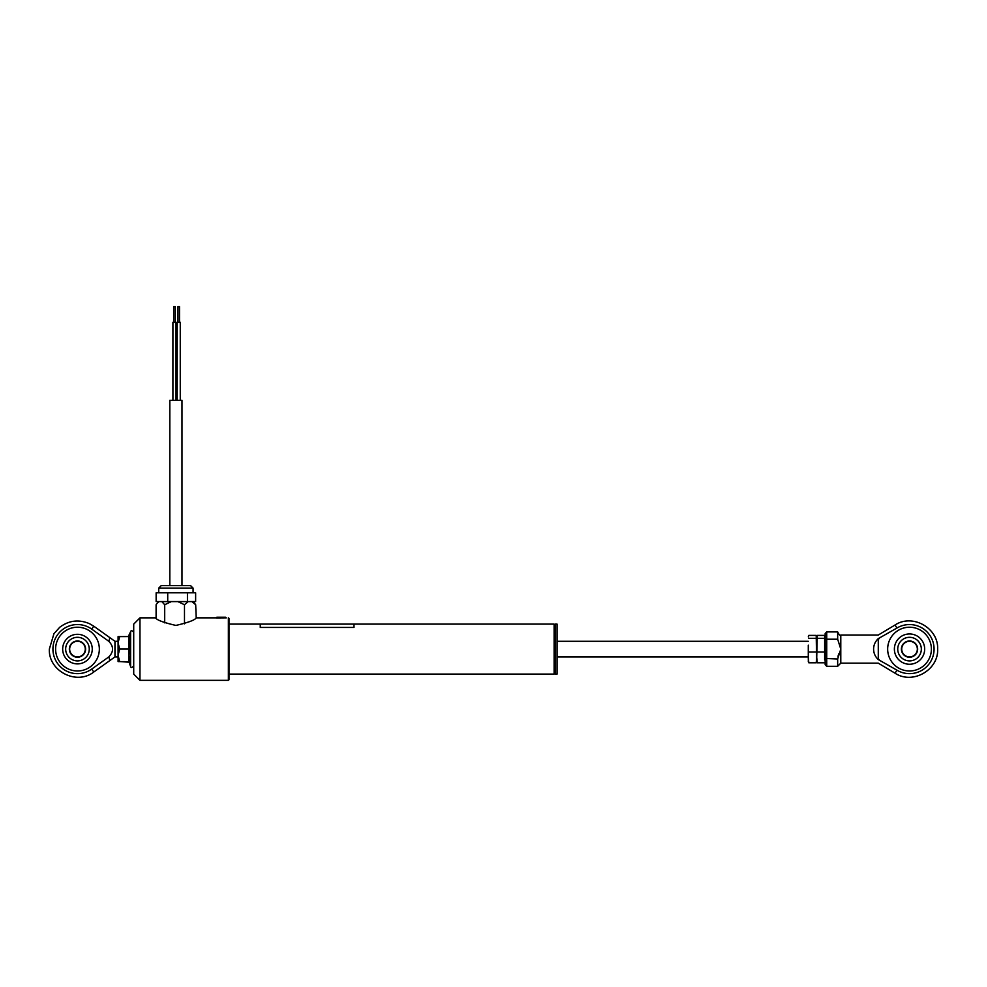 <?xml version="1.0" encoding="UTF-8"?>
<svg xmlns="http://www.w3.org/2000/svg" width="987" height="987" viewBox="0 0 987 987"><rect width="100%" height="100%" fill="white"/><g stroke="black" fill="none" stroke-linecap="round" stroke-linejoin="round"><path stroke-width="1.48" d="M554.114 624.105L554.114 674.096L554.114 624.105L353.988 624.105L353.988 627.436L260.26 627.436L260.26 624.092L229.009 624.105M139.957 680.351L133.714 674.096L133.714 624.105L139.957 617.85L139.957 680.351L228.379 680.351L228.379 617.85L229.009 618.479L229.009 679.722L228.379 680.351M176.204 625.351L175.575 625.351C163.423 622.526 156.748 620.021 155.588 617.85C156.736 620.009 163.398 622.513 175.575 625.351L176.204 625.351C188.369 622.526 195.031 620.021 196.203 617.85L195.685 604.735L191.947 601.614L193.39 601.614L195.685 604.735M216.511 617.541L226.319 617.85L216.511 617.936L216.819 617.233L225.579 617.233L216.819 617.233M177.919 322.28L177.919 306.649L179.486 306.649L179.486 322.28M177.142 400.389L177.142 322.28L180.263 322.28L180.263 400.389M172.922 322.28L172.922 400.389L172.922 322.28L176.044 322.28L176.044 400.389L176.044 322.28M173.7 322.28L173.7 306.649L175.267 306.649L175.267 322.28M187.135 585.612L181.99 585.612L181.99 400.389L169.801 400.389L169.801 585.612L190.577 585.612L193.082 588.116L158.71 588.116L161.202 585.612L169.838 585.612L164.644 585.612M188.221 601.614L184.483 604.735L177.882 601.614L191.947 601.614M167.148 601.552L171.294 601.614L164.693 604.735L161.831 601.614L177.882 601.614M182.657 601.614L184.643 601.552M158.969 601.614L156.834 603.699L158.389 601.614L161.831 601.614M156.834 603.699L156.106 604.735L156.106 618.195M184.483 604.735L184.483 623.846M164.693 604.735L164.693 622.846M167.716 601.552L167.716 592.792L156.143 592.792L156.143 601.552L195.636 601.552L195.636 592.792L187.456 592.792L187.456 601.552L170.615 601.552M167.716 592.792L187.456 592.792M557.087 624.105L557.087 674.096L557.087 624.105L555.212 624.105L555.212 674.096L557.087 674.096M878.282 659.575C875.235 656.75 873.68 653.258 873.594 649.101C873.68 644.943 875.235 641.451 878.282 638.626L878.282 659.575L896.912 670.148A24.539 24.539 0 0 0 934.072 649.101A24.539 24.539 0 0 0 896.912 628.053L878.282 638.626M879.269 638.626C877.986 633.938 877.986 633.938 879.269 638.626M887.658 649.101A21.874 21.874 0 0 0 909.533 670.975A21.874 21.874 0 0 0 931.395 649.101A21.874 21.874 0 0 0 909.533 627.226A21.874 21.874 0 0 0 887.658 649.101M896.912 628.053L895.073 624.981C912.58 613.346 938.625 628.114 937.65 649.101C938.625 670.087 912.58 684.855 895.073 673.22L878.282 663.165L840.788 663.165L840.788 635.036C840.159 635.912 839.123 634.875 837.667 631.914L837.667 639.218L840.788 649.101L837.667 658.983L825.169 658.477L825.169 664.72L825.169 639.724L825.169 658.477M837.988 656.343L838.716 653.887M840.788 663.165L837.667 666.287L837.667 658.983M879.269 659.575C877.986 664.263 877.986 664.263 879.269 659.575M924.671 649.101A15.138 15.138 0 0 0 909.533 633.962A15.138 15.138 0 0 0 894.382 649.101A15.138 15.138 0 0 0 909.533 664.239A15.138 15.138 0 0 0 924.671 649.101M837.667 639.218L826.724 639.218L826.724 666.287L825.169 664.72M825.169 639.724L825.169 633.481L825.169 639.724L826.724 639.218L826.724 631.914L825.169 633.481M909.533 637.306A11.795 11.795 0 0 0 897.738 649.101A11.795 11.795 0 0 0 909.533 660.895A11.795 11.795 0 0 0 921.327 649.101A11.795 11.795 0 0 0 909.533 637.306M901.723 649.101A7.81 7.81 0 0 0 909.533 656.91A7.81 7.81 0 0 0 917.342 649.101A7.81 7.81 0 0 0 909.533 641.291A7.81 7.81 0 0 0 901.723 649.101M917.651 649.101A8.118 8.118 0 0 1 909.533 657.219A8.118 8.118 0 0 1 901.402 649.101A8.118 8.118 0 0 1 909.533 640.982A8.118 8.118 0 0 1 917.651 649.101M808.291 645.153L808.291 657.391L808.291 645.153M816.656 655.467L816.545 649.101M817.248 635.406L816.73 657.391L817.248 635.406L824.651 635.406L824.651 638.305L817.248 638.305L816.212 635.406L816.656 661.858M816.212 662.795L816.73 661.339L817.248 662.795L816.73 657.391L816.212 662.795L808.809 662.795L808.291 657.391L808.365 661.858M816.212 652L808.809 652M816.212 638.305L808.809 638.305M816.212 635.406L808.809 635.406L808.291 636.862L808.809 635.406M808.291 661.339L808.809 662.795M824.651 638.305L824.651 652L817.248 652M816.73 640.81L816.73 645.153L817.248 638.305M825.095 642.722L824.984 637.688M825.095 655.467L824.984 649.101M824.651 652L824.651 659.896M824.651 662.795L817.248 662.795M816.73 657.391L816.804 661.858M114.961 641.291L114.961 656.91L93.79 671.999L91.717 669.087A24.539 24.539 0 0 1 52.928 649.101A24.539 24.539 0 0 1 91.717 629.114L108.817 641.303L109.853 637.651L114.961 641.291L118.095 641.291M55.605 649.101A21.874 21.874 0 0 0 77.467 670.975A21.874 21.874 0 0 0 99.342 649.101A21.874 21.874 0 0 0 77.467 627.226A21.874 21.874 0 0 0 55.605 649.101M92.26 649.101A14.793 14.793 0 0 0 77.467 634.308A14.793 14.793 0 0 0 62.674 649.101A14.793 14.793 0 0 0 77.467 663.893A14.793 14.793 0 0 0 92.26 649.101M108.817 641.303C113.801 646.497 113.801 651.691 108.817 656.898L91.717 669.087M108.817 656.898L109.853 660.55M77.467 637.306A11.795 11.795 0 0 1 89.262 649.101A11.795 11.795 0 0 1 77.467 660.895A11.795 11.795 0 0 1 65.673 649.101A11.795 11.795 0 0 1 77.467 637.306M85.598 649.101A8.118 8.118 0 0 1 77.467 657.219A8.118 8.118 0 0 1 69.349 649.101A8.118 8.118 0 0 1 77.467 640.982A8.118 8.118 0 0 1 85.598 649.101M69.658 649.101A7.81 7.81 0 0 0 77.467 656.91A7.81 7.81 0 0 0 85.277 649.101A7.81 7.81 0 0 0 77.467 641.291A7.81 7.81 0 0 0 69.658 649.101M129.79 635.973L129.038 655.615L129.79 662.289M128.816 661.635L128.816 636.578L118.095 636.603L118.095 661.598L128.384 661.635M119.649 636.578L118.095 642.808L119.649 649.039L118.095 655.306L119.649 661.574L118.095 661.598M128.816 636.578L129.79 635.912L128.816 636.578M129.79 662.228L119.649 661.574M129.79 649.039L119.649 649.039M218.756 617.233L223.642 617.233M895.073 673.22L896.912 670.148M93.79 671.999C76.53 685.632 48.264 671.061 49.35 649.101L53.952 633.679L59.701 627.3C68.954 620.367 78.911 619.17 89.546 623.71L93.79 626.202L91.717 629.114M128.841 661.635L130.592 666.472L130.592 631.729C131.049 630.261 132.085 630.446 133.714 632.272M229.009 674.096L554.114 674.096M216.079 617.85L196.203 617.85M155.588 617.85L139.957 617.85M158.71 588.116L158.71 592.792M193.082 588.116L193.082 592.792M554.583 673.467L555.212 674.096M554.583 624.734L555.212 624.105M895.073 624.981L878.282 635.036L840.788 635.036M837.667 631.914L826.724 631.914M837.667 666.287L826.724 666.287M808.291 656.91L557.704 656.91M808.291 641.291L557.704 641.291M93.79 626.202L109.853 637.651M114.961 656.91L118.095 656.91M130.592 666.472C130.963 667.977 132.011 667.792 133.714 665.929M128.285 636.59L130.592 631.729M353.988 624.092L260.26 624.092"/></g></svg>
